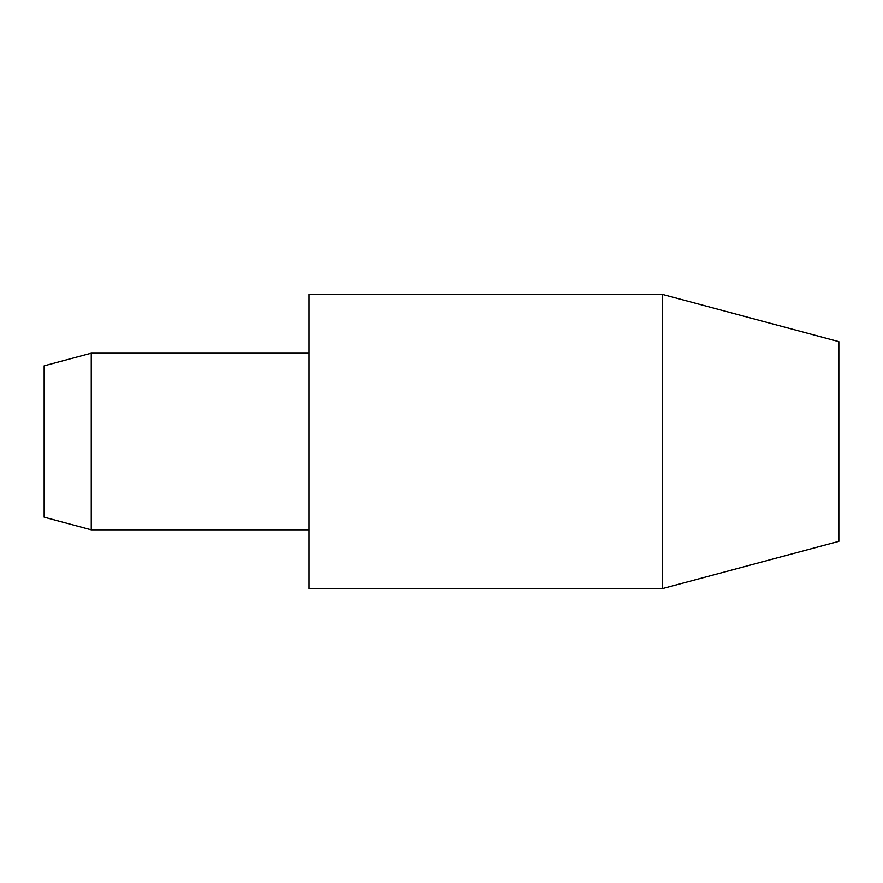 <?xml version="1.0" encoding="UTF-8"?>
<svg xmlns="http://www.w3.org/2000/svg" width="883" height="883" viewBox="0 0 883 883"><rect width="100%" height="100%" fill="white"/><g stroke="black" fill="none" stroke-linecap="round" stroke-linejoin="round"><path stroke-width="1.32" d="M91.247 353.2L44.15 365.816L44.15 517.184L91.247 529.8L91.247 353.2L309.05 353.2M309.05 588.663L309.05 294.337L662.25 294.337L662.25 588.663L309.05 588.663M662.25 294.337L838.85 341.655L838.85 541.345L662.25 588.663M91.247 529.8L309.05 529.8"/></g></svg>
